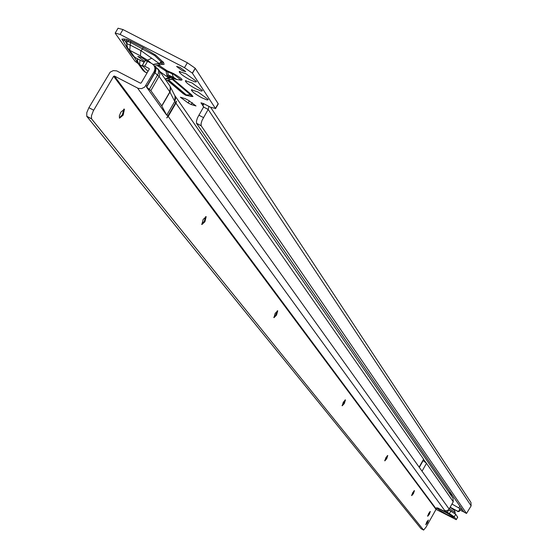 <?xml version="1.0" encoding="UTF-8"?>
<svg xmlns="http://www.w3.org/2000/svg" width="558" height="558" viewBox="0 0 558 558"><rect width="100%" height="100%" fill="white"/><g stroke="black" fill="none" stroke-linecap="round" stroke-linejoin="round"><path stroke-width="0.84" d="M165.37 79.396L169.227 78.253L168.99 79.899L167.567 80.429M160.125 71.78L169.227 78.253L171.404 77.416M170.664 77.102L169.325 77.422L166.884 75.288L166.054 71.166L157.886 65.928M153.311 64.602L159.26 63.675L159.03 65.391L157.53 65.935M161.443 64.47L162.455 64.079L161.102 61.715L154.608 55.542L130.593 42.471L130.202 45.065L140.881 50.583L159.135 63.486L153.087 64.393M142.96 47.465L142.848 48.797L140.881 50.583L140.414 55.884L129.344 50.06L127.663 47.995L126.792 45.358L127.112 41.062L126.352 39.374L128.194 39.967L142.96 47.465L155.612 55.068L163.633 62.622L164.08 64.365L161.771 64.47M162.957 61.617L161.102 61.715L159.26 63.675L163.633 62.622M154.51 66.179L161.736 64.358M130.705 41.139L130.593 42.471L124.992 40.664L124.232 38.983L126.352 39.374M147.026 61.073L141.606 57.523L137.791 56.442L144.62 61.408M189.797 79.71C183.157 76.034 179.62 73.328 179.195 71.584L185.779 73.642L196.374 81.349L196.263 81.886L194.861 81.831L189.797 79.71M195.809 88.799C189.246 85.172 185.758 82.5 185.34 80.798L191.875 82.856L202.345 90.459L202.01 91.052L200.838 90.912L195.809 88.799M201.703 97.706C195.216 94.121 191.771 91.491 191.366 89.824L197.853 91.882L208.19 99.38L207.862 99.952L206.69 99.812L201.703 97.706M180.067 67.42L176.586 66.444L182.208 70.643L185.695 71.626L180.067 67.42M115.353 32.803L118.052 28.214L122.955 29.56L120.089 34.422L184.482 67.657L192.35 73.14L215.458 108.468L210.561 107.234L203.433 103.537L200.971 102.812L202.854 105.574L203.9 103.781M217.92 104.248L218.164 103.676L195.209 68.243L187.349 62.754L122.955 29.56M138.175 63.591L135.064 61.282L115.422 33.557L115.199 33.068L120.089 34.422M185.193 98.654L180.374 97.232L188.123 102.951L191.171 104.534L196.004 105.964L188.255 100.245L185.193 98.654M123.681 41.955L121.902 39.158L124.232 38.983M450.187 507.208L457.818 511.274L459.136 510.842L459.576 509.168M452.196 508.589L457.365 511.121M459.897 509.635L459.283 511.463L457.693 511.581M203.565 106.641L202.854 105.574L203.544 107.038L208.176 109.438L202.08 120.305L201.089 123.527L201.194 125.801L466.509 513.458L471.126 505.862L470.952 502.451L210.582 107.248M466.495 513.451L463.935 512.056L196.569 123.402L201.194 125.801M203.544 107.038L197.448 117.898L196.465 121.121L196.569 123.402M218.164 103.676L215.423 108.392M195.3 68.355L192.44 73.251M208.95 106.404L208.176 109.438L203.537 107.052M133.753 56.707L134.583 57.216L129.749 50.373L126.973 47.695L126.715 43.657L130.202 45.065L129.749 50.373L127.405 47.5L126.715 43.657L124.992 40.664L122.704 40.246L126.854 47.479M122.083 39.688L122.69 40.218M191.108 96.464L191.701 96.374L190.494 94.769L172.108 79.215L169.416 79.738M170.692 79.25L172.352 78.608L171.983 77.66M172.143 78.873L173.147 79.159L171.808 78.964M166.249 80.666L172.115 78.887M159.03 65.391L167.198 70.817L166.054 71.166L167.567 71.731L168.363 75.107L170.818 77.157M180.471 80.129L181.106 80.038L173.901 74.507L167.567 71.731L167.198 70.817L171.669 72.707L173.489 77.283L176.021 79.02L169.876 76.613L168.195 76.732M142.325 69.443L144.257 71.487M137.38 58.778L137.596 61.206L138.489 63.312L144.892 71.822L147.061 72.945M139.737 64.707L137.24 62.231L137.338 58.757M165.056 78.929L170.867 77.192M463.252 511.072L463.468 511.735L459.869 510.11M451.98 504.027L462.603 510.124M123.883 109.047L122.369 114.753L119.321 117.864M205.686 216.623L204.221 221.386L201.682 224.211M277.284 310.813L275.917 314.789L273.804 317.328M345.046 399.96L343.798 403.225L342.075 405.45M387.364 455.656L384.734 460.496M414.05 490.796L411.651 495.218M429.918 511.679L427.644 515.85M426.744 521.988L425.761 524.792L427.4 522.825L428.384 520.021L426.744 521.988M428.67 513.458L427.679 516.276L429.325 514.309L430.309 511.484L428.67 513.458M412.718 492.658L411.699 495.63L413.429 493.593L414.455 490.621L412.718 492.658M385.878 457.672L384.811 460.894L386.701 458.746L387.761 455.516L385.878 457.672M343.316 402.192L342.187 405.826L344.328 403.511L345.458 399.87L343.316 402.192M275.171 313.352L273.964 317.676L276.524 315.11L277.738 310.792L275.171 313.352M203.147 219.454L201.877 224.539L204.912 221.749L206.181 216.671L203.147 219.454M120.849 112.165L119.321 115.89L119.552 118.163L123.151 115.164L124.448 109.166L120.849 112.165M147.996 71.361L142.213 65.516L144.703 66.235L147.57 61.338L145.073 60.634L142.423 65.37M147.57 61.338L151.922 63.591L153.834 65.202L154.824 67.392L154.901 69.359L154.085 71.731L144.696 87.076L141.565 88.631L138.175 88.352L114.411 76.034L113.644 76.272L93.305 110.903L91.428 115.862L91.582 118.875L86.783 116.35L421.046 528.67L423.606 530.079L91.582 118.875M166.716 115.22L174.766 101.458L169.862 91.944L159.135 76.481L154.768 72.714L155.633 69.359L154.273 65.893M176.6 101.096L166.758 117.933L168.195 116.42L175.944 103.153L176.6 101.096M423.689 459.646L426.486 463.314L423.173 460.566M174.793 95.544L453.026 498.259L453.242 501.781L448.869 509.482L446.986 510.744L444.803 510.619L454.261 516.841L456.277 519.686L436.035 509.384L425.998 527.212L423.606 530.079M144.703 66.235L149.049 68.481L149.244 69.227L141.202 82.94L140.435 83.177L116.678 70.873L113.302 70.601L110.177 72.149L88.896 107.68L93.702 110.205M154.085 71.731L154.768 72.714L146.426 86.902L150.841 90.647L161.715 105.874L166.703 115.199L146.426 86.902L146.733 86.427L146.036 85.451M448.541 509.852L455.726 514.246L457.623 517.147M422.022 471.175L419.149 467.158M449.141 509.07L168.195 116.42M86.783 116.35L86.776 112.681L88.896 107.68M161.046 73.119L161.485 72.742M164.505 70.029L165.496 69.576M175.296 78.915L176.635 79.62M167.784 80.429L183.868 93.988L185.486 95.034L191.527 94.714L192.984 96.52L191.213 96.45M183.868 93.988L182.557 93.123M171.669 72.707L173.873 73.747C181.636 78.315 183.868 80.436 180.576 80.115M180.722 80.101L175.777 79.271L170.769 77.144M154.573 66.249L155.201 66.214M151.19 63.214L147.549 60.173L140.414 55.884M147.549 60.173L151.553 58.304M154.608 55.542L155.612 55.068M128.598 41.466L128.194 39.967M174.075 78.552L173.147 79.159L191.527 94.714M459.848 509.977L459.527 509.51M471.126 505.862L208.176 109.438M201.145 125.689L196.521 123.283M203.447 117.557L198.815 115.15M203.447 103.544L202.491 105.176M187.349 62.754L184.482 67.657M189.357 100.838L188.123 102.951M192.287 102.623L191.171 104.534M218.206 103.76L215.458 108.468M195.209 68.243L192.35 73.14M131.925 54.726L135.399 57.641M133.927 56.895L144.166 62.182M171.25 77.353L170.504 77.457M173.489 77.283L168.363 75.107L166.884 75.288M186.365 94.979L168.76 80.129M144.675 71.773L145.352 72.059M139.96 60.118L139.619 64.616M137.163 62.091L134.255 57.118M142.855 66.374L140.002 64.902M458.892 507.787L459.841 506.106M452.405 495.302L450.132 494.067M449.037 492.477L450.055 493.007L449.678 493.405M449.03 492.47L451.289 493.677M455.14 512.614L449.413 508.589M451.729 511.602L448.66 509.733M443.973 511.002C456.305 518.382 457.093 519.463 446.344 514.246C434.04 506.887 433.252 505.806 443.973 511.002M166.703 115.199L174.752 101.437L175.059 96.067L169.932 86.03M174.814 95.585L175.596 98.48L174.766 101.458L175.791 102.937M419.135 467.137L423.613 459.192L175.944 103.153M453.242 501.781L426.486 463.314L422.036 471.196M149.321 68.871L149.049 68.481M168.042 116.203L166.995 114.746M444.817 510.654L137.561 88.08M114.411 76.034L436.433 509.266M86.72 116.231L91.512 118.749M113.644 76.272L436.035 509.384M450.85 511.114L449.392 513.716M448.695 509.935L447.23 512.537M455.726 514.246L454.261 516.841M457.693 517.022L456.242 519.603M445.542 510.814L445.277 511.281M146.663 87.118L155.536 71.808L156.045 68.578L154.601 66.311M149.363 89.252L158.437 73.398L158.639 70.266L156.896 68.285M150.841 90.647L159.741 75.1L159.755 71.696L158.026 69.073M161.715 105.874L170.099 91.505L170.664 88.171L169.876 85.939L159.135 70.336M161.813 106.034L169.96 92.105L170.274 86.671L169.799 85.813M191.359 96.429L185.668 95.23L183.087 93.57L167.519 80.443M179.976 71.396L179.195 71.584M186.1 80.61L185.34 80.798M192.091 89.643L191.366 89.824M218.262 103.976L215.521 108.684M122.69 40.232L126.945 47.653M126.973 47.695L132.351 55.354L134.206 57.09L144.117 62.266M170.699 79.243L171.641 78.978M144.564 71.745L147.012 73.028M134.248 57.118L137.735 62.97L142.743 70.057L144.522 71.731M450.069 493.007L451.283 493.67M450.139 507.292L454.331 510.368L455.063 511.895L455.154 513.751M437.932 508.003L452.901 516.457M154.078 65.558L154.754 66.402M142.283 65.398L145.073 60.634M457.727 517.106L456.277 519.686M423.752 459.534L419.316 467.395M157.447 68.557L155.173 66.737M158.891 69.98L157.837 68.864"/></g></svg>
